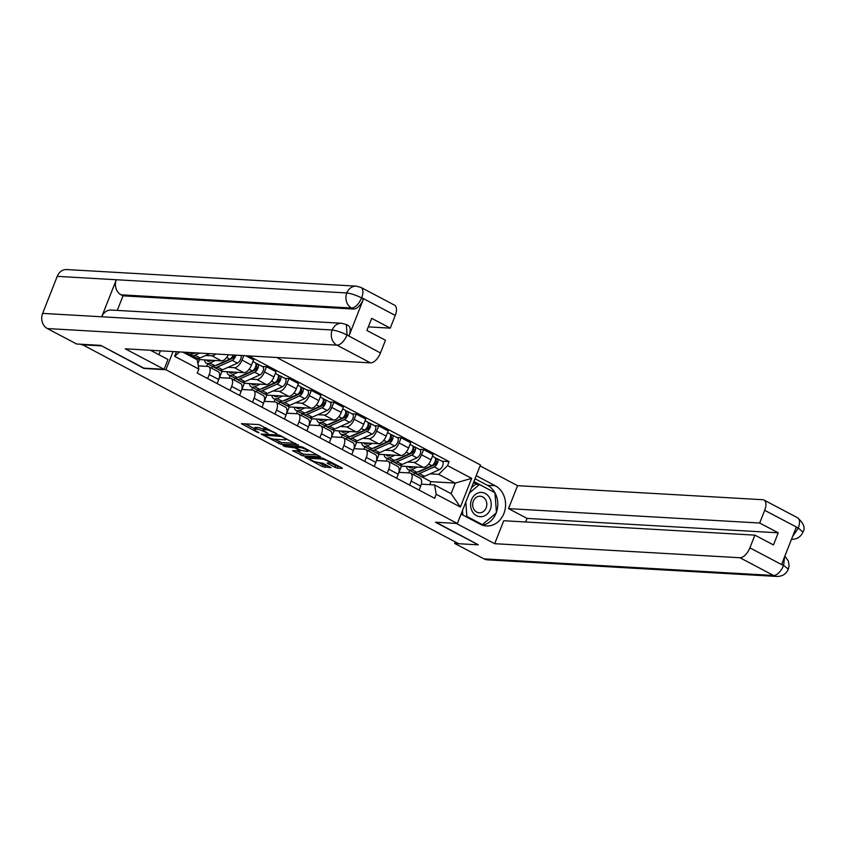 <?xml version="1.0" encoding="UTF-8"?>
<svg xmlns="http://www.w3.org/2000/svg" width="846" height="846" viewBox="0 0 846 846"><rect width="100%" height="100%" fill="white"/><g stroke="black" fill="none" stroke-linecap="round" stroke-linejoin="round"><path stroke-width="1.27" d="M276.843 433.797L259.151 424.597L241.448 423.677L257.195 432.2L259.066 432.718L256.602 431.259A5.869 1.121 -158.5 0 1 254.234 429.282A5.869 1.121 -158.5 0 1 255.185 429.049L256.634 429.134A5.869 1.121 -158.5 0 1 264.248 431.693L267.854 433.279L265.602 431.777A5.869 1.121 -158.5 0 1 263.233 429.8A5.869 1.121 -158.5 0 1 264.174 429.567L265.623 429.652A5.869 1.121 -158.5 0 1 273.237 432.211L276.843 433.797M334.984 467.352L337.364 468.155L342.249 468.43L341.805 467.743L322.76 458.151L305.068 457.231L322.463 466.632L331.04 467.701L323.172 463.322L317.863 462.36A4.907 0.941 -158.5 0 1 312.565 460.742A4.907 0.941 -158.5 0 1 309.52 458.564A4.907 0.941 -158.5 0 1 310.313 458.373L321.766 459.029A4.907 0.941 -158.5 0 1 327.064 460.647A4.907 0.941 -158.5 0 1 330.109 462.815A4.907 0.941 -158.5 0 1 329.316 463.016L327.116 462.974L327.857 463.587L334.984 467.352L335.661 465.649L339.5 466.527M101.182 345.612L143.957 368.475L165.922 369.734L457.379 523.484L435.415 522.225L478.286 544.845L458.691 543.714L81.66 344.29M101.086 345.866L81.48 344.745M298.331 445.271L278.842 434.992L261.15 434.061L280.935 444.266L298.458 444.943M303.185 447.375L320.581 456.777L302.889 455.857L292.642 450.675L300.288 450.939L294.82 447.82L285.091 446.603L282.902 445.609L300.806 446.572L303.185 447.375M457.379 523.484L480.443 464.951L276.748 357.498M198.281 365.874L207.778 366.424A8.597 4.23 117.8 0 1 208.687 366.667A8.597 4.23 117.8 0 1 209.216 374.535L207.63 378.553M190.688 354.622L189.536 355.69M215.762 353.998A8.597 4.23 117.8 0 1 211.944 355.838L205.631 355.479M184.788 353.184L185.158 352.253M217.126 383.555L218.712 379.537A8.597 4.23 -62.2 0 0 218.183 371.68L208.687 366.667M197.879 363.632L199.476 359.592L221.441 360.851A8.597 4.23 -62.2 0 0 228.399 354.728M219.315 377.633L230.218 378.257A8.597 4.23 117.8 0 1 231.138 378.511A8.597 4.23 117.8 0 1 231.656 386.368L230.07 390.387M213.139 366.466L212.42 366.424L211.701 368.253M243.775 355.606L242.009 360.089A8.597 4.23 117.8 0 1 234.384 367.682L228.071 367.323M206.699 366.36L207.693 363.854M239.566 395.399L241.152 391.381A8.597 4.23 -62.2 0 0 240.624 383.513L231.138 378.511M219.463 377.644L221.916 371.426L243.881 372.684A8.597 4.23 -62.2 0 0 251.505 365.102L253.557 359.888L245.636 355.711M241.766 389.477L252.658 390.101A8.597 4.23 117.8 0 1 253.578 390.344A8.597 4.23 117.8 0 1 254.096 398.212L252.51 402.231M235.579 378.299L234.86 378.257L234.141 380.097M262.292 366.477L266.501 366.72L264.449 371.923A8.597 4.23 117.8 0 1 256.824 379.516L250.511 379.156M229.139 378.204L230.133 375.687M262.006 407.233L263.592 403.214A8.597 4.23 -62.2 0 0 263.074 395.357L253.578 390.344M241.903 389.488L244.357 383.27L266.321 384.528A8.597 4.23 -62.2 0 0 273.945 376.935L275.997 371.732L266.501 366.72M264.206 401.311L275.098 401.935A8.597 4.23 117.8 0 1 276.018 402.188A8.597 4.23 117.8 0 1 276.536 410.046L274.961 414.064M258.019 390.133L257.3 390.101L256.581 391.931M284.742 378.321L288.941 378.564L286.889 383.767A8.597 4.23 117.8 0 1 279.265 391.36L272.962 390.989M251.59 390.038L252.573 387.531M284.457 419.077L286.033 415.058A8.597 4.23 -62.2 0 0 285.514 407.19L276.018 402.188M264.354 401.321L266.797 395.103L288.761 396.362A8.597 4.23 -62.2 0 0 296.386 388.769L298.437 383.566L288.941 378.564M286.646 413.155L297.538 413.779A8.597 4.23 117.8 0 1 298.458 414.022A8.597 4.23 117.8 0 1 298.976 421.89L297.401 425.898M280.46 401.977L279.751 401.935L279.021 403.775M307.183 390.154L311.381 390.397L309.329 395.6A8.597 4.23 117.8 0 1 301.715 403.193L295.402 402.833M274.03 401.871L275.013 399.365M306.897 430.91L308.473 426.892A8.597 4.23 -62.2 0 0 307.955 419.034L298.458 414.022M286.794 413.155L289.237 406.947L311.201 408.206A8.597 4.23 -62.2 0 0 318.826 400.613L320.877 395.41L311.381 390.397M309.086 424.988L319.989 425.612A8.597 4.23 117.8 0 1 320.898 425.866A8.597 4.23 117.8 0 1 321.427 433.723L319.841 437.742M302.9 413.81L302.191 413.779L301.462 415.608M329.623 401.998L333.832 402.241L331.78 407.444A8.597 4.23 117.8 0 1 324.155 415.037L317.842 414.667M296.47 413.715L297.454 411.209M329.337 442.754L330.923 438.736A8.597 4.23 -62.2 0 0 330.395 430.868L320.898 425.866M309.234 424.999L311.688 418.781L333.652 420.039A8.597 4.23 -62.2 0 0 341.276 412.446L343.317 407.243L333.832 402.241M331.537 436.832L342.429 437.456A8.597 4.23 117.8 0 1 343.349 437.699A8.597 4.23 117.8 0 1 343.867 445.567L342.281 449.575M325.35 425.654L324.631 425.612L323.912 427.452M352.063 413.831L356.272 414.075L354.22 419.278A8.597 4.23 117.8 0 1 346.596 426.87L340.282 426.511M318.91 425.549L319.904 423.042M351.777 454.588L353.364 450.569A8.597 4.23 -62.2 0 0 352.845 442.712L343.349 437.699M331.674 436.832L334.128 430.625L356.092 431.883A8.597 4.23 -62.2 0 0 363.717 424.29L365.768 419.087L356.272 414.075M353.977 448.666L364.869 449.289A8.597 4.23 117.8 0 1 365.789 449.543A8.597 4.23 117.8 0 1 366.307 457.4L364.721 461.419M347.791 437.488L347.072 437.445L346.352 439.286M374.503 425.675L378.712 425.908L376.66 431.122A8.597 4.23 117.8 0 1 369.036 438.714L362.723 438.344M341.35 437.393L342.344 434.886M374.218 466.421L375.804 462.413A8.597 4.23 -62.2 0 0 375.286 454.545L365.789 449.543M354.114 448.676L356.568 442.458L378.532 443.716A8.597 4.23 -62.2 0 0 386.157 436.124L388.208 430.921L378.712 425.908M376.417 460.51L387.309 461.133A8.597 4.23 117.8 0 1 388.229 461.377A8.597 4.23 117.8 0 1 388.748 469.244L387.172 473.252M370.231 449.332L369.512 449.289L368.793 451.119M396.954 437.509L401.152 437.752L399.101 442.955A8.597 4.23 117.8 0 1 391.476 450.548L385.173 450.188M363.801 449.226L364.785 446.72M396.668 478.265L398.244 474.246A8.597 4.23 -62.2 0 0 397.726 466.389L388.229 461.377M376.565 460.51L379.008 454.302L400.972 455.56A8.597 4.23 -62.2 0 0 408.597 447.968L410.648 442.765L401.152 437.752M398.857 472.343L409.75 472.967A8.597 4.23 117.8 0 1 410.67 473.221A8.597 4.23 117.8 0 1 411.198 481.078L409.612 485.096M392.671 461.165L391.962 461.123L391.233 462.963M419.394 449.353L423.592 449.586L421.551 454.799A8.597 4.23 117.8 0 1 413.927 462.381L407.613 462.022M386.241 461.07L387.225 458.564M419.108 490.098L420.684 486.09A8.597 4.23 -62.2 0 0 420.166 478.223L410.67 473.221M399.005 472.354L401.448 466.135L423.412 467.394A8.597 4.23 -62.2 0 0 431.037 459.801L433.089 454.598L423.592 449.586M401.448 466.135L391.962 461.123M379.008 454.302L369.512 449.289M356.568 442.458L347.072 437.445M334.128 430.625L324.631 425.612M311.688 418.781L302.191 413.779M289.237 406.947L279.751 401.935M266.797 395.103L257.3 390.101M244.357 383.27L234.86 378.257M221.916 371.426L212.42 366.424M199.476 359.592L189.98 354.58M182.747 352.116L197.192 359.73L198.852 369.068L197.266 373.086L434.643 498.294L436.219 494.286L434.558 484.938L451.108 493.673L455.275 483.087L438.725 474.363L430.054 473.866M198.852 369.068L174.678 356.325L176.476 351.756M438.725 474.363L447.513 465.617L449.089 461.599L248.692 355.891M447.513 465.617L471.677 478.36L460.383 507.04L436.219 494.286M165.922 369.734L173.081 351.555M429.768 484.663L430.942 481.691L455.275 483.087L471.677 478.36M421.297 484.176L434.558 484.938M415.111 473.009L414.403 472.967L413.673 474.796M430.942 481.691L414.403 472.967M441.834 461.186L449.089 461.599M408.681 472.903L409.665 470.397M174.678 356.325L179.606 351.925M451.108 493.673L460.383 507.04M266.363 427.949A5.869 1.121 -158.5 0 0 266.3 427.939L265.623 429.652M263.233 429.8L263.899 428.097A5.869 1.121 -158.5 0 1 264.84 427.865L266.3 427.939M263.434 429.271A5.869 1.121 -158.5 0 0 257.3 427.431L256.634 429.134M254.234 429.282L254.91 427.579A5.869 1.121 -158.5 0 1 255.852 427.346L257.3 427.431M245.16 423.793L254.466 428.7M274.39 439.211L281.602 442.564L295.592 443.367M281.422 436.536L264.481 435.098L266.839 436.663A5.869 1.121 -158.5 0 0 274.453 439.222L284.901 439.814A5.869 1.121 -158.5 0 0 285.842 439.582A5.869 1.121 -158.5 0 0 283.473 437.615L281.422 436.536L281.633 436.007M317.546 454.947L303.566 454.143L302.889 455.857M296.354 450.802L303.566 454.143M295.825 446.286L295.434 447.28L296.174 447.904L300.901 450.4L307.31 451.426A4.907 0.941 -158.5 0 0 308.103 451.235A4.907 0.941 -158.5 0 0 305.057 449.057A4.907 0.941 -158.5 0 0 299.759 447.439L295.434 447.28M330.141 462.741L335.661 465.649M318.308 462.381L323.14 464.93L327.994 465.871M308.779 457.348L309.784 457.887M195.87 352.867L195.373 353.089A8.777 4.325 -62.2 0 1 193.554 353.448M190.519 354.389A11.21 5.52 -62.2 0 0 191.577 355.352A11.21 5.52 -62.2 0 0 194.982 355.204L199.709 353.078M191.577 355.352L196.758 358.08A11.21 5.52 -62.2 0 0 200.153 357.932L209.702 353.66M185.75 352.285L189.134 354.062A11.21 5.52 -62.2 0 0 192.528 353.914L194.982 352.814M216.005 365.292A8.777 4.325 -62.2 0 0 217.813 364.922L232.65 358.27A2.242 1.1 -62.2 0 0 234.448 355.077M212.959 366.233A11.21 5.52 -62.2 0 0 214.017 367.196A11.21 5.52 -62.2 0 0 217.422 367.037L232.259 360.385A4.674 2.295 -62.2 0 0 235.875 355.151M214.017 367.196L219.199 369.924A11.21 5.52 -62.2 0 0 222.604 369.776L237.44 363.124A4.674 2.295 -62.2 0 0 240.486 359.592A4.674 2.295 -62.2 0 0 240.899 355.447M232.312 356.621L234.056 356.716M211.574 360.28L210.189 360.904A8.777 4.325 117.8 0 1 207.524 361.02A8.777 4.325 117.8 0 1 206.53 359.994M210.146 360.206L210.887 360.586M204.531 359.878A11.21 5.52 -62.2 0 0 206.392 363.167L211.574 365.906A11.21 5.52 -62.2 0 0 214.979 365.747L229.816 359.095A4.674 2.295 -62.2 0 0 233.105 354.992M206.392 363.167A11.21 5.52 -62.2 0 0 209.797 363.019L215.402 360.502M238.445 377.126A8.777 4.325 -62.2 0 0 240.253 376.766L255.101 370.114A2.242 1.1 -62.2 0 0 256.687 368.105A2.242 1.1 -62.2 0 0 256.507 366.17A2.242 1.1 -62.2 0 0 256.275 366.107L257.142 363.886A4.674 2.295 -62.2 0 1 257.639 364.023L262.82 366.762A4.674 2.295 -62.2 0 1 263.201 370.77A4.674 2.295 -62.2 0 1 259.881 374.958L245.044 381.609A11.21 5.52 -62.2 0 1 241.639 381.758L236.457 379.029A11.21 5.52 -62.2 0 0 239.862 378.881L254.699 372.229A4.674 2.295 -62.2 0 0 258.019 368.042A4.674 2.295 -62.2 0 0 257.639 364.023M235.4 378.067A11.21 5.52 -62.2 0 0 236.457 379.029M254.762 368.454L256.497 368.56M255.83 365.884L256.698 366.339M234.014 372.124L232.629 372.737A8.777 4.325 117.8 0 1 229.964 372.864A8.777 4.325 117.8 0 1 228.97 371.838M232.597 372.039L233.327 372.43M226.982 371.722A11.21 5.52 -62.2 0 0 228.832 375.011L234.014 377.739A11.21 5.52 -62.2 0 0 237.419 377.591L252.256 370.939A4.674 2.295 -62.2 0 0 255.577 366.752A4.674 2.295 -62.2 0 0 255.196 362.733L252.912 361.528M228.832 375.011A11.21 5.52 -62.2 0 0 232.238 374.852L237.842 372.346M255.587 363.071L257.142 363.886M164.103 369.3L125.261 348.816L370.516 362.871L336.93 345.157L47.344 328.555L76.616 343.994L100.748 345.38L143.915 368.147L164.103 369.3L167.973 359.497L150.472 350.265M158.879 354.696L160.402 350.826M395.251 315.421L361.665 297.707A11.21 5.52 117.8 0 0 360.988 287.45L394.574 305.173A11.21 5.52 117.8 0 1 395.251 315.421L390.249 328.142L368.327 326.884M47.344 328.555A11.495 9.761 -86.7 0 1 42.628 313.39L101.732 316.785A11.495 9.761 -86.7 0 1 111.207 310.059L341.689 323.267A11.495 9.761 -86.7 0 0 332.214 329.993C336.285 330.511 341.139 332.14 346.754 334.879L380.467 352.972A11.21 5.52 117.8 0 1 370.516 362.871M348.986 335.851L347.04 334.826L346.363 324.568L348.298 325.594A11.21 5.52 117.8 0 1 348.986 335.851L363.431 299.156A11.21 5.52 117.8 0 1 353.491 309.054L123.008 295.846L121.063 294.82A11.495 9.761 -86.7 0 1 116.314 279.74L57.221 276.356L42.628 313.39M57.221 276.356A11.495 9.761 -86.7 0 1 66.728 269.557L356.303 286.149A11.495 9.761 -86.7 0 0 346.807 292.959C350.9 293.467 355.754 295.074 361.369 297.76M353.491 309.054L351.555 308.029A11.495 9.761 -86.7 0 1 346.807 292.959L116.314 279.74L101.732 316.785L332.214 329.993A11.495 9.761 -86.7 0 0 336.93 345.157A11.21 5.52 -62.2 0 0 346.871 335.249M390.249 328.142L371.69 318.35L366.91 330.469L385.469 340.261L380.467 352.972M123.008 295.846L117.277 310.408M121.063 294.82L351.555 308.029C355.235 307.711 358.556 304.412 361.496 298.13L363.431 299.156M461.081 514.104L480.147 524.171A21.023 17.851 93.3 0 0 486.503 525.958A21.023 17.851 93.3 0 0 505.009 509.831A21.023 17.851 93.3 0 0 495.27 485.763L476.203 475.706M456.269 523.42L494.699 543.692L503.74 520.734L754.907 535.137L749.894 547.848L783.491 565.572L781.715 564.123L796.171 527.428L798.381 528.38M754.907 535.137L773.466 544.93L778.235 532.811L527.069 518.408L525.662 521.993M527.069 518.408L508.509 508.626L517.551 485.667L762.817 499.722A11.21 5.52 -62.2 0 1 764.012 500.049A11.21 5.52 -62.2 0 1 764.689 510.307L759.676 523.018L508.509 508.626M480.063 465.892L517.551 485.667M494.699 543.692L739.954 557.747A11.21 5.52 -62.2 0 0 749.894 547.848M784.866 556.129L788.387 561.067L789.075 565.741L788.335 569.199C786.209 573.99 782.434 576.401 777.019 576.443L487.444 559.851A11.495 9.761 -86.7 0 1 483.965 558.868L454.683 543.428L455.285 541.926M778.235 532.811L759.676 523.018M478.307 544.782L436.071 522.268M454.683 543.428L458.564 543.65M482.643 525.229A21.023 17.851 93.3 0 0 496.116 513.046M496.412 512.264A21.023 17.851 93.3 0 0 494.973 492.869M494.868 492.658A21.023 17.851 93.3 0 0 487.497 485.318L495.27 485.763M475.008 478.741L487.497 485.318M494.445 492.446L473.929 481.469M476.806 484.377L473.485 482.622M784.559 556.911L783.66 565.139M788.335 569.199L783.787 565.509M798.286 528.02A11.21 5.52 117.8 0 0 797.598 517.763C803.774 523.357 805.54 528.158 802.917 532.155L798.286 528.02L764.689 510.307M471.56 499.648A12.151 10.311 93.3 0 0 476.541 515.669A12.151 10.311 93.3 0 0 490.268 509.514A12.151 10.311 93.3 0 0 485.287 493.482A12.151 10.311 93.3 0 0 471.56 499.648M473.348 501.139A8.312 7.064 93.3 0 0 479.27 512.813A8.312 7.064 93.3 0 0 486.154 507.886A8.312 7.064 93.3 0 0 480.221 496.211A8.312 7.064 93.3 0 0 473.348 501.139M462.836 515.034L462.498 510.487M471.486 487.677L475.494 484.293L479.439 484.525L494.963 492.721L496.443 512.771L482.389 524.636L466.865 516.441L465.808 502.101M480.919 524.541L482.389 524.636M465.332 516.346L466.865 516.441M469.393 493.007L479.439 484.525M260.885 388.97A8.777 4.325 -62.2 0 0 262.704 388.6L277.541 381.948A2.242 1.1 -62.2 0 0 279.138 379.939A2.242 1.1 -62.2 0 0 278.947 378.014A2.242 1.1 -62.2 0 0 278.715 377.951L279.582 375.73A4.674 2.295 -62.2 0 1 280.089 375.867L285.261 378.596A4.674 2.295 -62.2 0 1 285.641 382.614A4.674 2.295 -62.2 0 1 282.321 386.791L267.484 393.453A11.21 5.52 -62.2 0 1 264.079 393.602L258.897 390.873A11.21 5.52 -62.2 0 0 262.302 390.715L277.139 384.063A4.674 2.295 -62.2 0 0 280.46 379.886A4.674 2.295 -62.2 0 0 280.089 375.867M257.85 389.911A11.21 5.52 -62.2 0 0 258.897 390.873M277.202 380.298L278.937 380.393M278.281 377.718L279.138 378.173M256.454 383.957L255.08 384.581A8.777 4.325 117.8 0 1 252.415 384.697A8.777 4.325 117.8 0 1 251.421 383.672M255.037 383.883L255.767 384.264M249.422 383.555A11.21 5.52 -62.2 0 0 251.273 386.844L256.454 389.583A11.21 5.52 -62.2 0 0 259.859 389.424L274.696 382.773A4.674 2.295 -62.2 0 0 278.017 378.596A4.674 2.295 -62.2 0 0 277.636 374.577L275.352 373.372M251.273 386.844A11.21 5.52 -62.2 0 0 254.678 386.696L260.293 384.179M278.027 374.905L279.582 375.73M283.325 400.803A8.777 4.325 -62.2 0 0 285.144 400.444L299.981 393.792A2.242 1.1 -62.2 0 0 301.578 391.783A2.242 1.1 -62.2 0 0 301.398 389.847A2.242 1.1 -62.2 0 0 301.155 389.784L302.033 387.563A4.674 2.295 -62.2 0 1 302.53 387.701L307.711 390.429A4.674 2.295 -62.2 0 1 308.081 394.448A4.674 2.295 -62.2 0 1 304.761 398.635L289.924 405.287A11.21 5.52 -62.2 0 1 286.519 405.435L281.348 402.707A11.21 5.52 -62.2 0 0 284.742 402.559L299.59 395.907A4.674 2.295 -62.2 0 0 302.91 391.719A4.674 2.295 -62.2 0 0 302.53 387.701M280.29 401.744A11.21 5.52 -62.2 0 0 281.348 402.707M299.643 392.132L301.388 392.237M300.721 389.562L301.578 390.017M278.894 395.801L277.52 396.414A8.777 4.325 117.8 0 1 274.855 396.531A8.777 4.325 117.8 0 1 273.861 395.516M277.477 395.717L278.218 396.108M271.862 395.399A11.21 5.52 -62.2 0 0 273.723 398.688L278.894 401.416A11.21 5.52 -62.2 0 0 282.3 401.268L297.136 394.617A4.674 2.295 -62.2 0 0 300.457 390.429A4.674 2.295 -62.2 0 0 300.076 386.411L297.792 385.205M273.723 398.688A11.21 5.52 -62.2 0 0 277.118 398.529L282.733 396.023M300.478 386.749L302.033 387.563M305.766 412.647A8.777 4.325 -62.2 0 0 307.584 412.277L322.421 405.625A2.242 1.1 -62.2 0 0 324.018 403.616A2.242 1.1 -62.2 0 0 323.838 401.691A2.242 1.1 -62.2 0 0 323.595 401.628L324.473 399.407A4.674 2.295 -62.2 0 1 324.97 399.545L330.151 402.273A4.674 2.295 -62.2 0 1 330.532 406.292A4.674 2.295 -62.2 0 1 327.212 410.469L312.364 417.12A11.21 5.52 -62.2 0 1 308.97 417.279L303.788 414.54A11.21 5.52 -62.2 0 0 307.193 414.392L322.03 407.74A4.674 2.295 -62.2 0 0 325.35 403.563A4.674 2.295 -62.2 0 0 324.97 399.545M302.731 413.588A11.21 5.52 -62.2 0 0 303.788 414.54M322.083 403.976L323.828 404.071M323.161 401.395L324.029 401.85M301.335 407.635L299.96 408.258A8.777 4.325 117.8 0 1 297.295 408.375A8.777 4.325 117.8 0 1 296.301 407.349M299.918 407.56L300.658 407.941M294.302 407.233A11.21 5.52 -62.2 0 0 296.163 410.522L301.345 413.25A11.21 5.52 -62.2 0 0 304.74 413.102L319.587 406.45A4.674 2.295 -62.2 0 0 322.908 402.273A4.674 2.295 -62.2 0 0 322.527 398.255L320.232 397.038M296.163 410.522A11.21 5.52 -62.2 0 0 299.569 410.373L305.173 407.857M322.918 398.582L324.473 399.407M328.216 424.481A8.777 4.325 -62.2 0 0 330.025 424.121L344.872 417.459A2.242 1.1 -62.2 0 0 346.458 415.46A2.242 1.1 -62.2 0 0 346.278 413.525A2.242 1.1 -62.2 0 0 346.035 413.461L346.913 411.241A4.674 2.295 -62.2 0 1 347.41 411.378L352.592 414.106A4.674 2.295 -62.2 0 1 352.972 418.125A4.674 2.295 -62.2 0 1 349.652 422.313L334.815 428.964A11.21 5.52 -62.2 0 1 331.41 429.112L326.228 426.384A11.21 5.52 -62.2 0 0 329.633 426.236L344.47 419.584A4.674 2.295 -62.2 0 0 347.791 415.397A4.674 2.295 -62.2 0 0 347.41 411.378M325.171 425.422A11.21 5.52 -62.2 0 0 326.228 426.384M344.523 415.809L346.268 415.915M345.602 413.229L346.469 413.694M323.785 419.479L322.4 420.092A8.777 4.325 117.8 0 1 319.735 420.208A8.777 4.325 117.8 0 1 318.741 419.182M322.358 419.394L323.098 419.785M316.742 419.077A11.21 5.52 -62.2 0 0 318.604 422.365L323.785 425.094A11.21 5.52 -62.2 0 0 327.19 424.946L342.027 418.294A4.674 2.295 -62.2 0 0 345.348 414.106A4.674 2.295 -62.2 0 0 344.967 410.088L342.672 408.882M318.604 422.365A11.21 5.52 -62.2 0 0 322.009 422.207L327.614 419.701M345.358 410.426L346.913 411.241M350.656 436.325A8.777 4.325 -62.2 0 0 352.475 435.954L367.312 429.303A2.242 1.1 -62.2 0 0 368.898 427.293A2.242 1.1 -62.2 0 0 368.719 425.369A2.242 1.1 -62.2 0 0 368.486 425.305L369.353 423.085A4.674 2.295 -62.2 0 1 369.85 423.222L375.032 425.95A4.674 2.295 -62.2 0 1 375.413 429.969A4.674 2.295 -62.2 0 1 372.092 434.146L357.255 440.798A11.21 5.52 -62.2 0 1 353.85 440.956L348.668 438.217A11.21 5.52 -62.2 0 0 352.073 438.069L366.91 431.418A4.674 2.295 -62.2 0 0 370.231 427.23A4.674 2.295 -62.2 0 0 369.85 423.222M347.611 437.266A11.21 5.52 -62.2 0 0 348.668 438.217M366.974 427.653L368.708 427.748M368.042 425.073L368.909 425.527M346.226 431.312L344.851 431.936A8.777 4.325 117.8 0 1 342.175 432.052A8.777 4.325 117.8 0 1 341.192 431.026M344.808 431.238L345.538 431.619M339.193 430.91A11.21 5.52 -62.2 0 0 341.044 434.199L346.226 436.927A11.21 5.52 -62.2 0 0 349.631 436.779L364.467 430.128A4.674 2.295 -62.2 0 0 367.788 425.95A4.674 2.295 -62.2 0 0 367.407 421.932L365.123 420.716M341.044 434.199A11.21 5.52 -62.2 0 0 344.449 434.051L350.054 431.534M367.799 422.26L369.353 423.085M373.097 448.158A8.777 4.325 -62.2 0 0 374.915 447.788L389.752 441.136A2.242 1.1 -62.2 0 0 391.349 439.137A2.242 1.1 -62.2 0 0 391.159 437.202A2.242 1.1 -62.2 0 0 390.926 437.139L391.793 434.918A4.674 2.295 -62.2 0 1 392.301 435.055L397.472 437.784A4.674 2.295 -62.2 0 1 397.853 441.802A4.674 2.295 -62.2 0 1 394.532 445.99L379.695 452.642A11.21 5.52 -62.2 0 1 376.29 452.79L371.108 450.061A11.21 5.52 -62.2 0 0 374.514 449.913L389.35 443.251A4.674 2.295 -62.2 0 0 392.671 439.074A4.674 2.295 -62.2 0 0 392.301 435.055M370.062 449.099A11.21 5.52 -62.2 0 0 371.108 450.061M389.414 439.486L391.148 439.592M390.492 436.906L391.349 437.361M368.666 443.156L367.291 443.769A8.777 4.325 117.8 0 1 364.626 443.886A8.777 4.325 117.8 0 1 363.632 442.86M367.249 443.071L367.978 443.463M361.633 442.754A11.21 5.52 -62.2 0 0 363.484 446.043L368.666 448.771A11.21 5.52 -62.2 0 0 372.071 448.623L386.908 441.972A4.674 2.295 -62.2 0 0 390.228 437.784A4.674 2.295 -62.2 0 0 389.847 433.765L387.563 432.56M363.484 446.043A11.21 5.52 -62.2 0 0 366.889 445.884L372.504 443.367M390.239 434.104L391.793 434.918M395.537 459.991A8.777 4.325 -62.2 0 0 397.356 459.632L412.192 452.98A2.242 1.1 -62.2 0 0 413.789 450.971A2.242 1.1 -62.2 0 0 413.609 449.046A2.242 1.1 -62.2 0 0 413.366 448.983L414.244 446.762A4.674 2.295 -62.2 0 1 414.741 446.889L419.923 449.628A4.674 2.295 -62.2 0 1 420.293 453.646A4.674 2.295 -62.2 0 1 416.972 457.823L402.136 464.475A11.21 5.52 -62.2 0 1 398.73 464.634L393.559 461.895A11.21 5.52 -62.2 0 0 396.954 461.747L411.801 455.095A4.674 2.295 -62.2 0 0 415.122 450.907A4.674 2.295 -62.2 0 0 414.741 446.889M392.502 460.933A11.21 5.52 -62.2 0 0 393.559 461.895M411.854 451.33L413.599 451.426M412.933 448.75L413.789 449.205M391.106 454.989L389.731 455.613A8.777 4.325 117.8 0 1 387.066 455.73A8.777 4.325 117.8 0 1 386.072 454.704M389.689 454.905L390.429 455.296M384.073 454.588A11.21 5.52 -62.2 0 0 385.935 457.876L391.106 460.605A11.21 5.52 -62.2 0 0 394.511 460.457L409.348 453.805A4.674 2.295 -62.2 0 0 412.668 449.617A4.674 2.295 -62.2 0 0 412.298 445.599L410.003 444.393M385.935 457.876A11.21 5.52 -62.2 0 0 389.329 457.728L394.945 455.211M412.689 445.937L414.244 446.762M417.977 471.835A8.777 4.325 -62.2 0 0 419.796 471.465L434.633 464.814A2.242 1.1 -62.2 0 0 436.229 462.815A2.242 1.1 -62.2 0 0 436.05 460.88A2.242 1.1 -62.2 0 0 435.806 460.816L436.684 458.595A4.674 2.295 -62.2 0 1 437.181 458.733L442.363 461.461A4.674 2.295 -62.2 0 1 442.744 465.48A4.674 2.295 -62.2 0 1 439.423 469.667L424.576 476.319A11.21 5.52 -62.2 0 1 421.181 476.467L415.999 473.739A11.21 5.52 -62.2 0 0 419.405 473.58L434.241 466.929A4.674 2.295 -62.2 0 0 437.562 462.751A4.674 2.295 -62.2 0 0 437.181 458.733M414.942 472.777A11.21 5.52 -62.2 0 0 415.999 473.739M434.294 463.164L436.039 463.27M435.373 460.584L436.24 461.038M413.557 466.833L412.171 467.447A8.777 4.325 117.8 0 1 409.506 467.563A8.777 4.325 117.8 0 1 408.512 466.537M412.129 466.749L412.869 467.14M406.514 466.421A11.21 5.52 -62.2 0 0 408.375 469.71L413.557 472.449A11.21 5.52 -62.2 0 0 416.951 472.29L431.798 465.638A4.674 2.295 -62.2 0 0 435.119 461.461A4.674 2.295 -62.2 0 0 434.738 457.443L432.443 456.237M408.375 469.71A11.21 5.52 -62.2 0 0 411.78 469.562L417.385 467.045M435.13 457.781L436.684 458.595M408.597 447.968L399.101 442.955M386.157 436.124L376.66 431.122M363.717 424.29L354.22 419.278M341.276 412.446L331.78 407.444M318.826 400.613L309.329 395.6M296.386 388.769L286.889 383.767M273.945 376.935L264.449 371.923M251.505 365.102L242.009 360.089M431.037 459.801L421.551 454.799M423.412 467.394L413.927 462.381M400.972 455.56L391.476 450.548M398.244 474.246L388.748 469.244M378.532 443.716L369.036 438.714M375.804 462.413L366.307 457.4M356.092 431.883L346.596 426.87M353.364 450.569L343.867 445.567M333.652 420.039L324.155 415.037M330.923 438.736L321.427 433.723M311.201 408.206L301.715 403.193M308.473 426.892L298.976 421.89M288.761 396.362L279.265 391.36M286.033 415.058L276.536 410.046M266.321 384.528L256.824 379.516M263.592 403.214L254.096 398.212M243.881 372.684L234.384 367.682M241.152 391.381L231.656 386.368M221.441 360.851L211.944 355.838M218.712 379.537L209.216 374.535M420.684 486.09L411.198 481.078M273.438 431.682L273.237 432.211M264.84 427.865L264.174 429.567M266.395 432.19L266.183 432.718M264.47 431.122L264.248 431.693M255.852 427.346L255.185 429.049M242.442 423.645L242.189 424.29M275.384 432.708L275.172 433.237M281.602 442.564L280.935 444.266M279.222 441.76L278.556 443.473M262.144 434.03L261.89 434.685M280.037 435.278L279.762 435.976M264.84 434.188L264.481 435.098M283.685 437.086L283.473 437.615M301.187 453.35L300.51 455.053M293.636 450.643L293.382 451.288M299.748 449.786L299.547 450.315M295.434 446.265L294.82 447.82M292.79 446.117L292.441 447.026M285.451 445.694L285.091 446.603M300.119 446.529L299.759 447.439M296.079 446.297L295.719 447.206M328.111 462.942L327.857 463.587M322.125 458.12L321.766 459.029M310.672 457.464L310.313 458.373M325.52 465.734L324.843 467.436M323.14 464.93L322.463 466.632M306.062 457.2L305.808 457.845M338.04 466.442L337.364 468.155M194.982 355.204L200.153 357.932M189.895 352.518L192.528 353.914M217.422 367.037L222.604 369.776M232.259 360.385L237.44 363.124M209.797 363.019L214.979 365.747M226.686 357.446L229.816 359.095M239.862 378.881L245.044 381.609M254.699 372.229L259.881 374.958M232.238 374.852L237.419 377.591M249.126 369.279L252.256 370.939M483.965 558.868L773.551 575.47L739.954 557.747M791.645 539.325A11.495 9.761 -86.7 0 1 791.486 539.314L791.645 539.325C797.017 539.293 800.781 536.893 802.917 532.155M777.019 576.443A11.495 9.761 -86.7 0 1 773.551 575.47A11.21 5.52 -62.2 0 0 783.491 565.572M792.628 536.417L798.116 528.454M262.302 390.715L267.484 393.453M277.139 384.063L282.321 386.791M254.678 386.696L259.859 389.424M271.566 381.123L274.696 382.773M284.742 402.559L289.924 405.287M299.59 395.907L304.761 398.635M277.118 398.529L282.3 401.268M294.006 392.956L297.136 394.617M307.193 414.392L312.364 417.12M322.03 407.74L327.212 410.469M299.569 410.373L304.74 413.102M316.446 404.8L319.587 406.45M329.633 426.236L334.815 428.964M344.47 419.584L349.652 422.313M322.009 422.207L327.19 424.946M338.897 416.634L342.027 418.294M352.073 438.069L357.255 440.798M366.91 431.418L372.092 434.146M344.449 434.051L349.631 436.779M361.337 428.478L364.467 430.128M374.514 449.913L379.695 452.642M389.35 443.251L394.532 445.99M366.889 445.884L372.071 448.623M383.777 440.311L386.908 441.972M396.954 461.747L402.136 464.475M411.801 455.095L416.972 457.823M389.329 457.728L394.511 460.457M406.217 452.155L409.348 453.805M419.405 473.58L424.576 476.319M434.241 466.929L439.423 469.667M411.78 469.562L416.951 472.29M428.658 463.989L431.798 465.638M264.661 434.178L264.28 435.151M286.286 438.461L285.842 439.582M300.563 450.22L300.288 450.939M308.515 450.188L308.103 451.235M330.511 461.789L330.109 462.815M309.974 457.422L309.52 458.564M360.988 287.45L356.303 286.149M346.363 324.568L341.689 323.267M797.598 517.763L764.012 500.049"/></g></svg>
